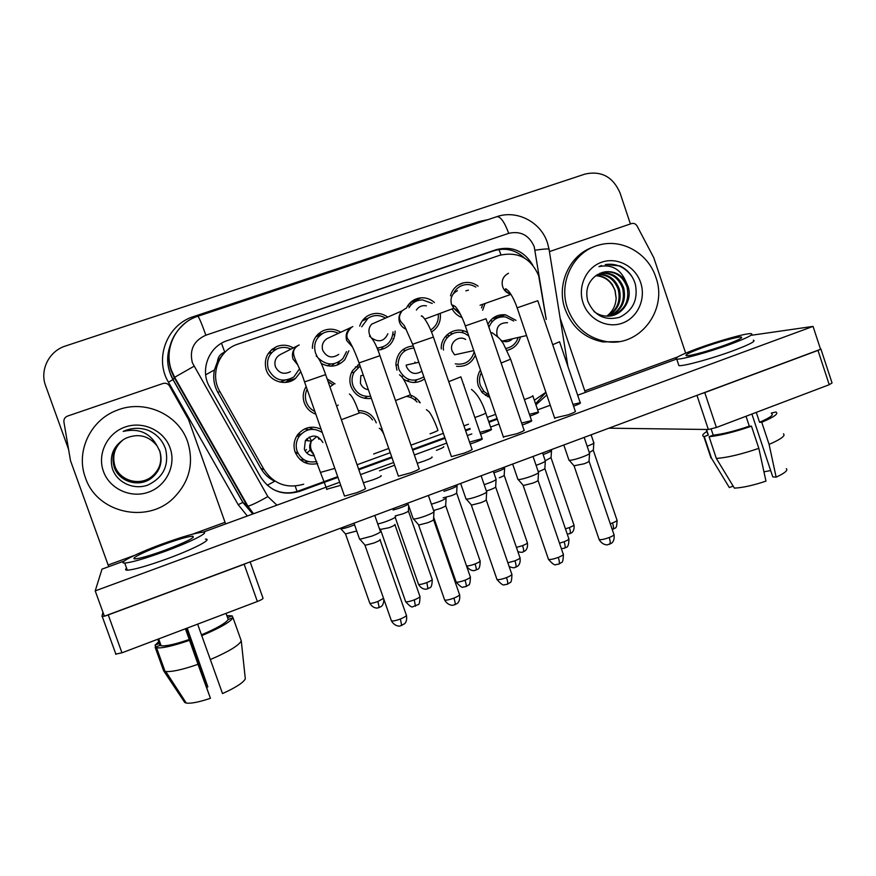 <?xml version="1.0" encoding="UTF-8"?>
<svg xmlns="http://www.w3.org/2000/svg" width="876" height="876" viewBox="0 0 876 876"><rect width="100%" height="100%" fill="white"/><g stroke="black" fill="none" stroke-linecap="round" stroke-linejoin="round"><path stroke-width="1.31" d="M308.538 461.641L303.863 462.189M317.627 463.546C307.082 465.649 299.57 461.794 295.07 451.972C293.121 445.851 293.953 440.135 297.577 434.814C304.092 427.149 311.933 425.276 321.098 429.207M489.082 395.24L487.417 396.576M489.881 397.573L482.358 392.809L478.427 386.228C476.621 380.491 477.289 375.092 480.442 370.044M475.372 355.229C471.606 363.343 465.331 367.022 456.549 366.288M421.181 380.929L424.575 378.914C417.589 383.6 410.526 383.622 403.398 378.969M367.373 396.51L364.361 398.295M371.38 398.405C361.689 399.412 354.879 395.383 350.926 386.316C349.152 380.83 349.688 375.585 352.535 370.614L359.434 364.022M338.114 404.964L337.818 405.533M315.842 414.195C310.246 412.158 306.381 408.336 304.268 402.73C302.417 397.014 303.041 391.605 306.151 386.502M520.443 336.964C518.526 344.148 514.059 348.615 507.051 350.367M440.245 313.334C441.143 321.448 438.23 327.668 431.507 331.982M378.607 347.881L377.457 349.086M395.098 331.106L395.12 332.113C394.09 342.746 388.342 348.747 377.874 350.093M334.249 363.66L331.194 366.179M348.878 350.794L344.805 359.729C337.895 366.77 330.022 367.986 321.196 363.387M289.584 379.297L285.335 382.44M300.731 371.763L295.409 378.52C286.058 386.425 269.972 381.739 266.238 369.924C263.566 359.259 267.103 351.451 276.849 346.513C282.554 344.421 288.051 344.881 293.34 347.903M485.03 303.49L482.632 310.257M462.035 317.594C457.699 315.951 454.403 313.06 452.147 308.91M293.942 378.958L293.066 380.096M339.68 361.394L337.118 365.095M383.14 346.786L381.104 349.688M306.983 438.58L307.936 440.781M306.425 449.552L305.176 450.965M294.993 451.753L298.267 453.757L294.993 451.753M306.852 453.078L310.082 450.187L306.852 453.078M401.854 376.636L403.004 375.848M546.175 319.379L538.652 275.601C530.779 257.982 517.749 251.237 499.583 255.343L237.911 344.115C218.88 349.984 209.517 374.402 219.854 391.55L264.059 469.645C273.75 484.089 286.956 488.939 303.665 484.209M217.489 361.536L224.738 352.097C220.424 353.795 218.004 356.937 217.489 361.536L214.445 369.935C212.846 377.841 213.974 385.32 217.839 392.404L260.818 468.321C264.136 474.025 268.768 478.351 274.703 481.285L267.246 485.249M534.349 400.244L545.868 392.284M357.09 464.762L390.247 452.695M410.954 445.161L443.376 433.357M463.962 425.867L468.496 424.225M487.264 417.392L495.619 414.348M463.393 384.148L463.908 384.761M410.636 395.153C414.687 396.587 417.885 399.138 420.206 402.807M358.273 410.57C366.935 410.691 372.935 414.786 376.275 422.856M441.296 348.955C440.256 336.066 454.644 326.08 465.944 331.741L467.62 332.617M396.927 370.143L395.897 364.197C396.839 353.324 402.61 347.225 413.209 345.921M327.131 378.914L335.004 383.863M487.899 324.295C491.819 317.32 497.688 314.155 505.507 314.812L516.008 320.364M406.355 308.221C409.41 302.012 414.326 298.552 421.104 297.818C426.152 297.555 430.598 299.132 434.441 302.538M359.697 326.08C361.131 321.623 363.825 318.196 367.789 315.798C374.665 312.206 381.323 312.644 387.772 317.112M312.393 348.374C312.414 340.151 316.072 334.249 323.364 330.657C329.398 328.27 335.18 328.807 340.72 332.245M450.505 295.836C452.399 289.102 456.626 284.788 463.196 282.904C468.594 281.7 473.566 282.795 478.099 286.167M311.484 440.748L309.195 437.036L311.484 440.748M301.169 433.97L297.457 434.978L301.169 433.97M412.081 301.125L413.297 301.366M409.081 303.906L411.786 304.169M363.956 318.82L366.77 318.809M318.076 334.139L321.908 333.822M271.264 349.984L276.488 349.075M462.462 332.738L462.856 331.457M492.87 318.207L493.44 318.437M490.407 320.528L491.808 320.999M449.793 332.694L452.312 333.756M446.793 335.015L449.224 335.705M402.653 349.798L405.5 350.411M357.999 364.887L359.795 365.084M415.761 400.682L415.509 397.704M419.21 402.434L418.837 400.88M308.932 427.477L313.258 429.317M532.739 265.056C524.056 250.864 511.923 245.718 496.309 249.638L227.431 340.567C208.718 346.316 199.52 370.274 209.682 387.115L260.687 477.135C270.191 491.294 283.145 496.035 299.548 491.37L337.95 477.365M227.431 340.567L494.141 250.711C505.474 247.393 515.592 249.835 524.494 258.048M68.47 449.103L45.607 385.703C39.562 370.011 49.078 351.057 65.426 346.031L585.069 174.061C601.297 170.546 612.937 176.799 620 192.829L630.413 223.96M535.915 404.854L546.788 394.977M358.832 469.744L391.966 457.655M412.673 450.111L445.074 438.285M465.649 430.784L470.182 429.13M488.939 422.287L497.294 419.232M337.709 476.654L298.563 490.921C289.792 493.954 281.262 493.407 272.951 489.301M497.064 418.542L488.709 421.586M469.941 428.43L465.408 430.083M444.833 437.584L412.432 449.41M391.725 456.954L358.591 469.043M545.923 392.437L535.554 403.759M465.846 290.865L468.43 290.142M453.429 293.712C455.64 289.014 459.221 286.069 464.17 284.875C468.31 284.054 472.197 284.799 475.821 287.109M589.592 452.925C590.293 453.516 588.026 454.83 582.814 456.856C576.583 459.101 572.061 460.261 569.269 460.327L568.787 459.648M589.548 453.571L589.066 460.885C589.559 461.345 587.927 462.309 584.183 463.776L573.988 465.78M482.785 304.279L481.515 307.936M460.623 314.648L454.841 309.37M497.995 337.238L497.02 335.19C495.893 326.814 499.397 322.653 507.543 322.707M488.917 327.274C492.06 319.729 497.612 316.291 505.561 316.959L513.73 320.999M512.559 338.771C509.69 341.607 506.35 342.374 502.539 341.06L500.93 340.227M593.862 442.522C594.454 443.081 592.22 444.329 587.161 446.267M518.198 337.479C516.172 343.501 512.142 347.137 506.076 348.396M593.829 443.081L593.348 450.1L589.296 452.553M493.144 317.988L493.878 318.306M463.941 330.975L462.583 331.369L462.835 330.668M488.994 394.977L484.023 391.517L480.376 385.539C478.942 381.082 479.26 376.79 481.34 372.639M551.53 450.253C551.979 450.932 549.186 452.355 543.131 454.535M551.497 450.757L551.059 457.535L546.394 460.163M487.319 394.123L485.468 395.448M416.374 310.049C418.848 306.48 422.221 305.089 426.47 305.855M408.993 307.717C412.136 302.669 416.647 300.063 422.539 299.92L432.273 303.435M407.537 305.998L409.004 305.943M538.554 472.011C539.288 472.646 536.889 474.036 531.371 476.194C525.315 478.373 520.935 479.5 518.231 479.566L517.727 478.865M538.51 472.69L538.05 480.037C538.576 480.53 536.857 481.548 532.871 483.103L523.388 485.512L522.972 485.03M438.252 314.079C438.854 320.966 436.336 326.266 430.685 329.978M394.737 335.716L393.587 334.424M412.432 300.873L413.746 301.169M393.926 338.508L392.985 338.826M370.57 336.559L369.442 334.282C368.292 330.427 369.048 327.044 371.72 324.131L378.06 321.361M361.733 326.803L367.997 318.24C373.767 314.692 379.593 314.659 385.495 318.108M486.695 491.392C487.461 492.071 484.921 493.549 479.073 495.838C473.193 497.973 468.945 499.068 466.339 499.134L465.813 498.4M486.651 492.115L486.224 499.506C486.771 500.021 484.943 501.105 480.727 502.758L471.529 505.113L471.102 504.609M387.882 333.756C384.29 341.257 378.99 342.746 371.961 338.213M392.995 331.873L392.952 333.121C391.484 342.308 386.163 347.257 376.987 347.947M338.749 354.375C332.059 358.788 326.737 357.452 322.751 350.367C321.404 345.363 322.85 341.443 327.109 338.585L328.522 337.928M317.046 356.258L315.47 352.962C313.17 344.049 315.962 337.348 323.846 332.836C328.741 330.712 333.581 330.887 338.366 333.34M434.003 511.091C434.803 511.803 432.109 513.38 425.911 515.811C420.195 517.891 416.089 518.953 413.56 519.03L413.034 518.274M433.959 511.858L433.554 519.282C434.135 519.818 432.186 520.979 427.718 522.731L418.816 525.031L418.356 524.516M346.513 351.626L342.866 358.645C334.84 365.763 326.781 365.697 318.689 358.459M330.712 364.011L327.383 365.84M338.158 364.317L337.72 364.865M290.394 371.676C283.813 374.884 278.809 373.22 275.392 366.694C273.991 361.328 275.666 357.266 280.419 354.484L298.19 345.44M299.526 368.818L293.832 376.965C282.817 382.921 274.308 380.326 268.319 369.201C265.976 359.926 269.009 353.083 277.418 348.659C281.995 346.863 286.518 347.016 290.996 349.108M267.936 353.981L270.903 352.349M380.545 531.152C381.126 531.962 378.235 533.615 371.851 536.123L359.894 539.266L359.346 538.477M380.085 539.408C380.512 540.021 378.421 541.237 373.833 543.043L365.193 545.288L364.734 544.762M284.963 380.272L280.134 382.1M473.796 350.619L454.567 354.835L452.125 350.969C448.961 342.965 458.564 334.829 465.627 339.483M443.475 350.039C441.624 338.092 455.115 328.259 465.517 333.876L468.78 336.012M445.161 336.8L447.548 337.271M545.321 461.181L544.872 468.233C545.332 468.671 543.689 469.624 539.966 471.069L538.258 471.682M545.365 460.601C545.868 461.389 542.77 462.966 536.09 465.342M474.212 351.845C471.233 361.273 464.926 365.281 455.312 363.858M421.914 371.172C415.432 375.213 410.329 373.822 406.595 366.978L406.146 365.095L418.848 362.292M423.853 376.768C413.187 382.976 404.876 380.534 398.93 369.442L398.032 364.734C398.7 354.55 404 348.987 413.943 348.068M496.079 479.566L495.663 486.651C496.134 487.122 494.403 488.118 490.472 489.651L486.366 491.009M496.112 478.953C496.363 480.037 492.389 481.931 484.187 484.647M414.906 362.073L415.224 363.091M409.41 379.636L406.99 381.038M413.527 382.473L412.486 382.418M416.637 380.096L414.447 382.473M368.369 389.743C364.515 389.075 361.865 386.907 360.408 383.217L360.803 375.738L363.31 375.191M370.657 396.335C362.248 397.047 356.346 393.477 352.951 385.604C351.429 380.918 351.834 376.417 354.167 372.114L360.156 366.102M355.382 367.011L358.733 367.011M446.081 498.225L445.687 505.353C446.18 505.835 444.351 506.897 440.19 508.529L433.598 510.511M446.125 497.579C445.851 499.09 440.946 501.291 431.408 504.193M504.653 467.675C504.904 468.594 501.302 470.313 493.856 472.832M504.62 468.2L504.204 475.011C504.62 475.427 502.977 476.358 499.287 477.781M411.183 396.762L411.304 395.405M407.033 396.51C411.03 397.102 414.359 398.941 417.031 402.029M457.053 485.895L456.659 492.739C457.086 493.177 455.356 494.163 451.469 495.674L443.168 497.842M457.086 485.337C456.954 486.596 452.563 488.589 443.891 491.316M359.05 412.727C364.712 412.87 369.179 415.279 372.464 419.943M408.687 505.78L408.424 510.73C408.862 511.201 407.033 512.23 402.938 513.829L395.185 515.942M408.183 504.313C404.351 506.481 399.325 508.387 393.127 510.007M314.342 455.739C309.546 455.816 306.217 453.626 304.344 449.202L305.385 440.486C312.108 433.992 317.955 434.671 322.926 442.533M354.572 524.833C348.407 527.297 343.863 528.633 340.939 528.83L340.534 528.239M316.805 461.521C307.585 463.229 301.026 459.801 297.139 451.239C295.431 445.917 296.121 440.935 299.22 436.27C305.899 428.594 313.575 427.335 322.248 432.492M356.729 530.998L345.462 533.933M304.585 428.944L309.075 429.689M317.813 436.872L318.908 439.292M304.629 460.097L300.107 459.561M567.528 308.352C558.132 282.444 573.462 251.543 598.626 245.149C621.752 238.152 648.317 253.263 655.861 277.32C668.202 310.268 639.02 347.991 605.655 341.454C587.27 337.786 574.557 326.748 567.528 308.352M618.763 341.596L602.94 341.936C584.653 338.289 572.017 327.317 565.031 309.031C556.129 284.361 569.608 254.861 593.107 247.098M595.8 275.688C602.611 275.973 608.119 278.951 612.335 284.612L615.105 290.471L616.157 298.289C615.697 305.79 612.554 311.736 606.729 316.126M611.536 315.721C624.599 310.684 629.767 301.147 627.052 287.109C622.858 276.214 615.401 271.155 604.692 271.91L601.735 272.611M594.005 311.549C597.947 314.462 602.173 315.995 606.685 316.126C621.489 316.992 632.735 300.764 628.18 286.791L625.924 281.656C620.526 269.009 611.514 264.005 598.899 266.643L601.56 265.537M609.357 316.039C620.854 310.422 625.289 301.191 622.628 288.346C618.467 277.561 611.076 272.546 600.443 273.312L599.633 273.454M609.904 315.984C621.796 310.487 626.406 301.18 623.734 288.04C619.562 277.232 612.149 272.206 601.505 272.962L600.148 273.213M607.156 316.137C617.131 310.126 620.843 301.278 618.281 289.573C614.459 279.455 607.572 274.44 597.629 274.527M607.703 316.137C618.062 310.203 621.949 301.256 619.365 289.266C615.412 278.897 608.327 273.892 598.122 274.232M612.335 284.612C608.075 278.678 602.666 275.633 596.107 275.48M640.674 282.652C646.225 298.847 637.64 317.813 622.245 323.178C606.926 328.796 588.497 319.324 583.077 302.888C577.426 286.54 586.241 267.41 601.746 262.198C617.175 256.745 635.363 266.381 640.674 282.652M625.924 281.656C620.69 274.144 613.704 270.87 604.977 271.823L597.027 274.911C588.146 281.097 585.058 289.814 587.741 301.048C594.081 315.557 604.67 320.988 619.507 317.331C632.932 310.662 638.221 299.691 635.385 284.415C632.855 275.874 627.742 269.72 620.066 265.954L605.415 264.497M632.154 276.893C625.168 267.081 616.189 262.975 605.239 264.563M85.432 477.705C75.489 451.797 90.316 420.151 116.727 410.395C144.354 398.887 178.573 414.293 187.65 441.8C194.187 463.24 189.424 482.052 173.36 498.225C147.102 524.264 96.776 512.964 85.432 477.705M122.881 440.015C114.088 447.121 111.219 456.133 114.274 467.039C119.092 481.636 139.021 487.768 151.537 477.935C160.1 470.828 162.859 461.926 159.815 451.217L159.41 450.165M123.626 439.5C114.209 446.574 111.066 455.794 114.187 467.149C119.016 481.789 138.999 487.932 151.537 478.077C160.133 470.949 162.903 462.024 159.848 451.282L157.078 445.884C149.895 432.777 138.605 427.948 123.198 431.419C131.203 427.806 139.35 427.368 147.661 430.094C156.651 433.894 162.662 440.321 165.695 449.399C169.123 465.682 163.21 477.562 147.956 485.019C133.765 490.385 116.486 482.545 112.227 468.069C109.412 455.958 113.267 446.41 123.779 439.413L125.761 438.274C138.244 433.083 148.69 435.624 157.078 445.884M123.001 439.927C114.384 446.968 111.591 455.859 114.614 466.59C119.377 481.044 139.109 487.122 151.493 477.387C159.98 470.346 162.717 461.521 159.695 450.921L159.728 450.998C162.75 461.619 160.012 470.467 151.504 477.519L151.493 477.387M122.968 439.949C114.318 447.012 111.493 455.925 114.526 466.7C119.3 481.198 139.087 487.275 151.504 477.519M123.122 439.84C114.69 446.826 111.953 455.597 114.931 466.152C119.651 480.464 139.196 486.476 151.46 476.84C159.859 469.875 162.564 461.137 159.585 450.636L159.301 449.881M123.1 439.861C114.614 446.859 111.865 455.662 114.855 466.262C119.585 480.606 139.174 486.64 151.471 476.982C159.892 469.996 162.607 461.236 159.607 450.713L159.312 449.914M170.086 447.964C176.394 465.265 166.385 485.928 148.57 492.148C130.852 498.641 109.599 488.95 103.434 471.387C96.995 453.91 107.299 433.04 125.246 426.995C143.095 420.699 164.042 430.587 170.086 447.964M127.261 429.831L123.198 431.419M549.427 251.598L631.519 223.577C633.863 222.997 635.702 223.796 637.049 225.964L653.77 257.675L685.656 353.148M820.9 349.02L832.047 382.943L829.243 384.706L817.976 350.411L820.418 349.349M701.183 393.784L704.764 392.601L716.404 427.488L829.243 384.706M716.404 427.488L708.366 429.503L696.957 395.361M608.864 428.189L708.366 429.503M704.764 392.601L817.976 350.411M585.332 392.426L560.147 318.185M108.733 566.673L70.496 460.666L63.915 421.98C63.663 419.188 64.857 417.228 67.496 416.1L163.035 383.48C165.75 382.779 167.885 383.579 169.44 385.889L188.537 419.582L225.614 523.936M250.142 561.888L263.041 598.242C263.019 598.91 261.125 599.994 257.358 601.494L244.152 564.275L247.656 562.808M104.562 616.146L108.263 614.919L121.961 652.817L257.358 601.494M121.961 652.817L115.61 654.109M108.263 614.919L244.152 564.275M104.375 616.189L101.955 616.375L102.941 612.215M326.628 489.257L340.742 485.326M379.472 470.817L394.594 465.222M436.412 450.341C442.128 448.183 444.515 446.957 443.595 446.661M480.552 434.102L484.527 432.722C489.958 430.674 492.224 429.514 491.326 429.24L479.949 432.361M530.002 416.056L531.94 415.366C537.087 413.428 539.233 412.322 538.379 412.059L529.411 414.326M363.387 482.796L372.902 479.851C379.363 477.398 382.045 475.996 380.961 475.646M417.239 463.295L424.323 460.973C430.445 458.652 432.974 457.327 431.923 456.998M470.204 444.012L474.945 442.391C480.738 440.19 483.125 438.942 482.107 438.635L469.7 442.073M522.304 424.97L524.768 424.104C530.265 422.024 532.52 420.841 531.535 420.546L521.647 423.064M344.312 495.531L344.509 496.09L356.685 492.717C363.649 490.045 366.507 488.523 365.248 488.14M398.219 475.646L398.405 476.194L410.964 472.733C417.545 470.215 420.239 468.78 419.013 468.419M451.228 456.1L451.403 456.637L464.346 453.078C470.576 450.702 473.095 449.344 471.923 449.016M503.35 436.894L516.851 433.74C522.742 431.507 525.118 430.225 523.99 429.919M573.561 406.19L573.824 406.092C579.036 404.121 581.16 403.004 580.23 402.73L572.948 404.384M554.617 417.994L568.513 414.731C574.065 412.618 576.309 411.413 575.236 411.118M124.282 560.99L101.999 569.137L95.221 590.895L813.048 326.398L751.717 335.223M676.491 359.094L577.678 395.218M550.281 405.238L537.623 409.869M498.937 424.006L490.582 427.061M471.835 433.916L467.302 435.58M446.738 443.092L414.348 454.94M393.652 462.506L360.529 474.617M339.658 482.249L203.013 532.203M95.221 590.895L104.386 616.211L820.56 349.294L813.048 326.398M726.127 344.706C738.326 340.14 743.341 337.578 741.184 337.019C737.778 336.537 716.973 342.341 701.676 347.98C689.379 352.557 684.298 355.152 686.445 355.744C689.653 356.247 710.502 350.477 726.127 344.706M751.893 414.03L772.763 476.862L776.136 477.157L769.095 444.395L761.748 422.265L759.558 422.265L756.273 412.366M770.661 470.554L763.938 471.825M707.501 433.182L708.334 435.033L704.249 436.587L711.443 458.115L729.347 487.571L733.135 486.092M706.483 429.481L708.334 435.033M716.338 458.433C727.211 457.655 741.37 454.294 758.835 448.348L765.963 481.132C753.261 485.37 742.738 487.702 734.384 488.14L716.338 458.433L709.089 436.719L713.206 435.153L711.181 429.076M713.206 435.153C722.525 434.157 734.559 431.167 749.308 426.174L751.466 426.185L758.835 448.348M746.013 416.253L749.308 426.174M678.473 364.317L678.911 365.62C683.269 366.42 711.662 358.7 732.982 350.783C749.538 344.553 756.327 341.016 753.349 340.173M697.493 348.538C680.74 354.769 673.819 358.295 676.732 359.116C681.057 359.806 709.429 351.977 730.759 344.093C747.327 337.873 754.148 334.391 751.192 333.657C746.516 332.99 718.221 340.906 697.493 348.538M706.932 431.474C702.716 434.025 701.676 435.69 703.8 436.467L704.249 436.587M709.089 436.719C719.875 435.657 734 432.153 751.466 426.185M710.228 455.695L711.443 458.115M759.558 422.265C770.135 417.688 774.11 414.764 771.449 413.494M761.748 422.265C774.231 416.932 778.95 413.516 775.906 412.027L771.307 413.067M769.095 444.395C780.943 439.226 785.728 435.7 783.462 433.817M776.136 477.157C784.699 473.204 788.104 470.368 786.341 468.649M164.392 550.435C186.391 542.014 195.808 537.273 192.632 536.189C187.705 536.572 178.036 539.353 163.626 544.533C144.836 551.332 129.133 559.14 135.167 558.866C140.083 558.483 149.818 555.669 164.392 550.435M163.604 670.731L165.75 671.487C171.849 672.023 182.602 669.636 198.009 664.315L210.437 698.292C199.016 702.125 190.968 703.713 186.281 703.056L184.759 702.508L163.604 670.731L155.151 647.276L160.045 645.415L157.822 639.228M160.045 645.415L161.14 645.776C165.947 646.335 175.32 644.232 189.249 639.491L198.009 664.315M185.405 628.771L189.249 639.491M126.582 568.185C125.049 569.499 125.29 570.167 127.305 570.188C134.006 569.75 147.288 565.962 167.13 558.8C193.607 549.143 213.262 538.85 205.378 539.134M163.494 543.525C138.09 552.712 116.464 563.421 124.731 563.06C131.411 562.534 144.671 558.691 164.535 551.551C191.034 541.915 210.744 531.798 202.904 532.203C196.18 532.728 183.051 536.506 163.494 543.525M232.874 617.733L232.206 615.872L227.552 617.635M232.206 615.872L226.731 615.587M158.72 641.725L155.085 645.163L155.764 647.046M159.366 643.532L155.085 645.163M155.151 647.276L156.574 647.802C162.202 648.426 173.152 645.94 189.413 640.345M186.829 628.223L207.853 686.893L187.201 628.092M163.451 668.399L164.622 670.151M207.853 686.893L206.747 687.397M210.437 698.292L185.69 628.661M210.229 659.606C228.526 651.722 238.874 645.481 241.272 640.893L245.313 678.889C243.167 682.776 235.578 687.671 222.537 693.562L197.626 624.139M201.458 634.848C216.832 628.311 225.756 623.186 228.22 619.496L233.005 617.679L241.272 640.893M226.03 613.364L228.22 619.496M201.666 635.68C220.029 627.917 230.465 621.927 233.005 617.679M314.889 411.468C310.772 409.475 307.914 406.322 306.315 402.007C304.87 397.638 305.133 393.379 307.115 389.24M328.062 381.575L332.803 384.717M394.956 524.352C395.415 524.877 393.466 525.994 389.119 527.702L380.37 529.422M395.383 516.511C397.868 517.059 384.159 522.841 377.742 523.925M315.502 413.22L313.871 413.395M205.663 374.819L214.445 369.935M501.061 254.883L498.893 249.54M297.019 491.447L295.245 486.07M224.738 352.097L221.508 343.25M260.818 468.321L264.059 469.645M217.839 392.404L219.854 391.55M494.141 250.711L496.309 249.638M546.252 319.455L534.218 246.671C529.06 235.14 520.563 230.695 508.726 233.344L205.871 335.19C193.727 340.665 189.227 349.874 192.381 362.806L267.848 496.604L276.936 505.178M547.347 242.553C540.733 221.935 516.796 209.55 496.78 216.701C500.47 216.361 504.456 221.913 508.726 233.344M170.973 343.556C166.998 353.236 166.692 363.058 170.075 373.012L173.076 379.56L242.97 502.419L247.328 506.098L174.247 377.589L171.105 370.745C165.465 351.298 170.448 335.158 186.073 322.346M247.35 515.997L238.162 504.664L168.444 382.21L173.076 379.56L174.642 377.282L193.968 366.277M168.444 382.21C154.001 358.404 167.13 324.547 193.684 316.543L479.062 221.54L479.413 222.493M479.062 221.54L487.91 219.657M238.162 504.664L242.97 502.419L252.879 513.971M193.684 316.543L194.1 317.703M247.328 506.098L247.93 506.164C251.248 505.419 257.883 502.233 267.848 496.604M253.547 513.73L247.93 506.164L174.642 377.282L171.532 370.471C163.352 348.889 175.999 322.959 197.812 316.28C198.852 316.849 201.535 323.156 205.871 335.19M535.094 250.175C545.398 248.751 550.073 248.565 549.11 249.638L567.911 366.387M298.563 490.921L299.548 491.37M589.077 461.313L613.791 534.108C614.7 534.754 613.189 535.893 609.225 537.525C604.462 539.255 601.1 539.934 599.14 539.572L598.91 538.882M609.389 544.335L609.63 544.237C610.517 543.405 610.386 541.171 609.225 537.525M537.776 300.72L517.136 307.837M554.782 418.476L517.158 307.881C514.694 300.796 511.88 295.245 508.704 291.248C506.481 289.058 505.408 288.314 505.463 289.036C504.664 290.504 506.448 292.201 510.796 294.128C506.865 293.175 504.16 290.744 502.682 286.846C501.16 280.659 503.098 276.126 508.507 273.257M593.37 450.472L616.879 519.818C617.679 520.399 616.233 521.439 612.521 522.961L610.276 523.749M612.642 529.52L612.872 529.433C613.747 528.633 613.638 526.476 612.521 522.961M559.567 341.771L552.701 344.695M551.07 457.874L573.78 524.494C574.525 525.042 573.057 526.06 569.389 527.56L565.447 528.841M569.707 533.834L569.893 533.769C570.648 533.035 570.484 530.965 569.389 527.56M532.805 395.7C533.626 395.919 531.261 397.047 525.72 399.084L524.374 399.555M538.072 480.497L563.115 553.774C564.078 554.453 562.469 555.658 558.286 557.399C553.643 559.096 550.391 559.764 548.496 559.403L548.256 558.68M558.724 564.155L558.943 564.078C559.687 563.29 559.468 561.067 558.286 557.399M486.005 318.744L465.32 325.894M458.958 311.593L453.757 308.308L451.523 304.465C449.979 298.234 451.95 293.657 457.447 290.744M486.246 499.988L511.639 573.758C512.646 574.47 510.938 575.751 506.514 577.602C502.003 579.255 498.838 579.901 497.01 579.562L496.747 578.806M507.237 584.303L507.412 584.226C508.025 583.504 507.719 581.292 506.514 577.602M421.367 316.269C420.863 314.035 427.652 320.211 433.401 337.074L412.629 344.257M406.201 329.245C402.982 327.963 400.759 325.664 399.533 322.368C398.219 317.988 399.073 314.145 402.095 310.838L405.555 308.516M433.587 519.786L459.331 594.059C460.382 594.815 458.564 596.173 453.877 598.133C449.498 599.742 446.431 600.388 444.669 600.06L444.395 599.272M454.907 604.768L455.049 604.714C455.509 604.046 455.115 601.845 453.877 598.133M369.486 336.165C372.858 338.465 376.341 344.969 379.954 355.689L359.05 362.927M352.535 347.082L346.699 340.556C345.166 334.862 346.808 330.405 351.615 327.175L352.831 326.584M380.064 539.901L406.168 614.689C407.252 615.489 405.325 616.923 400.376 619.003C396.116 620.58 393.138 621.215 391.441 620.898L391.156 620.088M401.712 625.584L400.376 619.003M316.181 356.017C318.798 357.649 321.941 363.847 325.631 374.61L304.552 381.925M297.917 365.084L292.989 359.05C291.401 352.951 293.307 348.32 298.705 345.177L299.231 344.936M544.894 468.627L568.71 538.422C569.553 539.025 568.02 540.142 564.111 541.74L559.512 543.208M564.483 548.256L564.681 548.179C565.436 547.423 565.25 545.277 564.111 541.74M492.016 332.628C500.897 339.121 499.616 338.673 503.306 343.512L510.599 359.182L501.138 363.036M495.685 487.067L519.818 557.3C520.694 557.946 519.074 559.118 514.946 560.826L507.861 562.775M515.581 567.287L515.745 567.221C516.369 566.509 516.106 564.374 514.946 560.826M460.885 376.855L448.742 381.662M445.709 505.78L470.171 576.485C471.08 577.153 469.361 578.39 465.003 580.197C460.754 581.763 457.798 582.387 456.144 582.08L455.914 581.412M465.912 586.602L466.054 586.559C466.547 585.891 466.196 583.777 465.003 580.197M410.505 394.791L395.503 400.551M504.215 475.361L527.221 542.397C527.987 542.978 526.443 544.051 522.578 545.628L516.424 547.412M523.136 551.858L523.3 551.803C523.936 551.114 523.695 549.055 522.578 545.628M471.474 389.426C477.256 393.806 481.986 401.58 485.676 412.771C486.53 413.012 484.045 414.195 478.23 416.33L474.847 417.491M456.681 493.111L479.971 560.552C480.771 561.166 479.139 562.304 475.077 563.969C470.938 565.48 468.091 566.093 466.536 565.819L466.47 565.797M475.876 570.156L476.007 570.112C476.522 569.466 476.215 567.418 475.077 563.969M426.404 409.672L429.076 411.742C431.912 415.585 434.846 421.695 437.869 430.094C438.69 430.368 436.062 431.616 430.028 433.839M408.446 511.113L432.032 578.992C432.853 579.627 431.134 580.832 426.853 582.584C422.823 584.062 420.053 584.675 418.542 584.402L418.334 583.81M427.915 588.727L426.853 582.584M388.769 448.457L373.625 454.009M383.557 598.363L377.906 601.483C373.975 602.929 371.282 603.531 369.825 603.268L369.606 602.655M379.22 607.572L377.906 601.483M334.818 468.386L320.901 472.284M314.123 455.268L310.257 450.22C309.228 447.045 309.589 444.033 311.341 441.175L315.918 437.31M584.763 390.882L677.805 356.882M108.142 565.009L134.477 555.395M192.578 534.163L225.033 522.304M394.966 524.79L419.757 595.954C420.699 596.665 418.87 597.969 414.282 599.885C410.143 601.407 407.274 602.02 405.665 601.735L405.424 601.045M415.465 606.236L414.282 599.885M359.346 413.012L341.366 419.703M329.923 386.918L333.57 384.356M295.409 378.52L288.007 380.71M463.196 282.904L457.809 285.28M276.849 346.513L271.987 349.36M323.364 330.657L321.021 331.884M421.104 297.818L410.067 302.844M505.507 314.812L492.093 318.842M252.781 514.015L242.838 502.408L172.988 379.626C166.593 367.701 165.969 355.536 171.116 343.107M496.78 216.701L197.866 316.258M547.423 242.761L549.022 249.069M614.021 534.776C614.941 541.598 611.13 543.492 611.24 543.372L607.594 544.741C608.043 544.96 602.535 545.551 599.14 539.572L574.196 466.207M563.805 444.986L569.006 460.294M480.081 305.231L510.949 294.369M461.74 316.959L461.039 317.2M537.798 300.764L575.401 411.589M584.161 437.398L589.406 452.87M574.393 466.24L569.269 460.327M617.076 520.388C616.901 525.786 616.244 528.337 615.083 528.042L612.269 529.641M502.539 341.06L526.575 335.563M559.633 341.958L580.361 403.135M591.103 434.814L593.698 442.479M573.966 525.009C574.853 531.327 571.163 533.188 571.327 533.002L567.287 534.25M532.904 396.018L538.499 412.421M484.023 391.517L481.461 391.758M563.367 554.475C563.257 560.082 562.589 562.764 561.352 562.534L558.943 564.078L555.899 564.604C554.88 565.589 552.406 563.848 548.496 559.403L523.18 485.49M424.838 319.061L453.757 308.308L452.662 305.078L455.312 306.534C458.893 310.651 462.232 317.123 465.342 325.949L503.525 437.398M512.657 464.05L517.957 479.533M486.027 318.798L524.155 430.412M533.057 456.451L538.346 471.956M523.388 485.512L518.231 479.566M511.902 574.492C511.814 580.142 511.146 582.847 509.92 582.628L507.412 584.226L504.466 584.752C503.448 585.759 500.962 584.029 497.01 579.562L471.321 505.08M371.72 324.131L402.095 310.838C395.262 320.747 403.847 322.915 405.161 327.405L412.651 344.312L451.403 456.637M367.997 318.24L362.182 320.977M460.656 483.432L466.054 499.112M433.423 337.129L472.098 449.53M481.132 475.799L486.487 491.348M471.529 505.113L466.339 499.134M459.604 594.826C460.557 601.911 456.757 603.816 456.856 603.717L453.199 605.174C453.648 605.393 448.162 606.093 444.669 600.06L418.597 525.009M327.109 338.585L351.615 327.175C346.436 332.541 345.516 336.931 348.856 340.337C352.097 345.527 355.492 353.083 359.072 362.982L398.405 476.194M322.861 333.34L315.634 337.008M407.767 503.142L413.286 519.008M379.965 355.744L419.199 468.967M428.386 495.455L433.784 511.047M418.816 525.031L413.56 519.03M406.464 615.489C407.406 621.741 404.668 623.613 404.471 623.832L400.036 625.99C400.496 626.198 394.977 626.964 391.441 620.898L364.985 545.266M298.705 345.177C287.032 352.349 297.785 360.058 304.574 381.98L344.509 496.09M353.992 523.18L359.609 539.244M325.653 374.665L365.445 488.699M374.775 515.438L380.239 531.064M365.193 545.288L359.894 539.266M568.929 539.025C568.787 550.019 565.294 546.427 564.681 548.179L561.374 548.661M510.664 359.379L531.688 420.973M542.572 452.903L545.19 460.557M520.037 557.935C520.957 564.615 517.212 566.498 517.355 566.345L515.745 567.221C513.829 566.947 516.49 569.039 509.197 566.652M398.032 364.734L395.941 365.215M460.962 377.074L482.26 439.084M493.308 471.255L495.936 478.909M470.401 577.131C470.259 582.704 469.602 585.343 468.441 585.037L466.054 586.559L463.273 587.04C462.375 588.048 459.999 586.394 456.144 582.08L433.664 517.245M399.5 374.829C402.861 376.877 406.497 383.546 410.417 394.802M354.167 372.114L351.418 372.782M527.407 542.934C528.305 549.307 524.636 551.179 524.801 550.993L523.3 551.803C522.633 552.471 520.826 552.438 517.891 551.694M485.797 413.1L491.458 429.612M480.179 561.122C479.982 571.984 476.73 568.316 476.007 570.112L474.299 570.528C474.77 570.714 469.7 571.404 466.536 565.819M432.24 579.573C432.065 590.544 428.758 586.887 428.014 588.683L426.371 589.099C426.842 589.274 421.761 590.019 418.542 584.402L395.317 517.705M379.286 428.309C380.644 428.736 382.199 430.828 383.962 434.605M383.798 599.053C383.841 605.842 380.852 606.542 380.874 606.707L377.698 607.955C378.191 608.119 373.066 608.908 369.825 603.268L345.648 534.316M305.385 440.486L311.341 441.175C309.841 445.632 310.411 449.563 313.06 452.958L326.945 489.498M299.22 436.27L296.756 436.04M340.512 528.206L340.731 528.808M345.812 534.338L340.939 528.83M616.157 298.289L614.974 290.504C611.36 281.316 604.955 276.389 595.779 275.71M601.505 272.962L600.443 273.312M605.655 341.454L602.94 341.936M102.273 616.562L115.95 654.361M741.468 337.895L741.184 337.019M708.093 434.967L706.264 429.481M678.911 365.62L676.732 359.116M710.983 457.973L703.8 436.467M193.114 537.535L192.632 536.189M161.14 645.776L158.666 638.9M127.305 570.188L124.731 563.06M165.049 671.355L156.574 647.802M186.281 703.056L165.75 671.487M419.998 596.633C419.867 602.25 419.21 604.922 417.994 604.659L412.859 606.685C411.961 607.703 409.574 606.05 405.665 601.735L380.589 529.86M349.404 394.025C352.097 395.733 355.338 402.073 359.16 413.034M380.764 529.881L379.199 528.086"/></g></svg>
